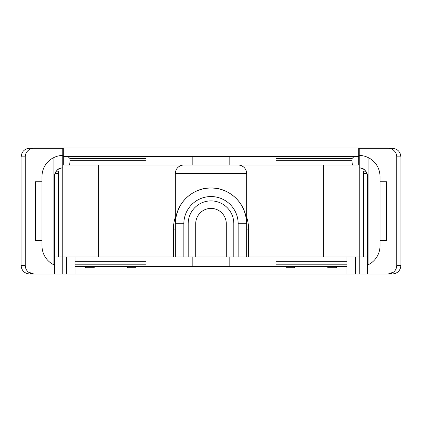 <?xml version="1.0" encoding="UTF-8"?>
<svg xmlns="http://www.w3.org/2000/svg" width="422" height="422" viewBox="0 0 422 422"><rect width="100%" height="100%" fill="white"/><g stroke="black" fill="none" stroke-linecap="round" stroke-linejoin="round"><path stroke-width="0.63" d="M34.261 148.338L34.261 148.006L387.739 148.006L387.739 148.338L388.203 148.338L359.212 148.338L359.212 256.951L62.788 256.951L62.788 155.444C59.497 155.454 56.258 156.293 53.072 157.949A21.053 21.053 0 0 0 41.989 176.496L41.989 245.836A21.053 21.053 0 0 0 53.072 264.383L54.433 265.053L54.433 176.496A8.604 8.604 0 0 1 54.501 175.447M62.788 165.049L358.711 165.049L358.711 148.006L383.44 148.006L358.711 148.006M359.212 165.049L358.711 165.049M367.499 175.447A8.604 8.604 0 0 1 367.567 176.496C366.359 170.52 363.574 167.655 359.212 167.893A8.604 8.604 0 0 1 360.71 168.072M367.567 176.496L367.567 265.053L368.928 264.383L368.928 157.949C365.742 156.293 362.503 155.454 359.212 155.444M368.928 264.383A21.053 21.053 0 0 0 380.011 245.836L380.011 176.496A21.053 21.053 0 0 0 368.928 157.949M388.451 273.994L388.203 273.994A8.519 8.519 0 0 0 396.722 265.47L400.9 265.47C400.394 270.65 397.556 273.488 392.381 273.994L367.567 273.994L367.567 265.053M400.9 265.47L400.9 156.863L396.722 156.863L396.722 265.47L396.722 156.863A8.519 8.519 0 0 0 388.203 148.338M367.567 256.951L359.212 256.951L359.212 273.994L347.011 273.994L347.011 261.297L275.999 261.297L275.999 256.951M367.567 273.994L359.212 273.994M62.788 155.444L62.788 148.338L33.797 148.338A8.519 8.519 0 0 0 25.278 156.863L25.278 265.47A8.519 8.519 0 0 0 33.797 273.994L347.011 273.994M28.474 272.127L33.797 273.994L29.619 273.994C24.444 273.488 21.606 270.65 21.1 265.47L21.1 156.863L25.278 156.863M58.695 256.951L58.695 171.137L56.311 171.137M98.294 165.049L98.294 256.951M323.706 165.049L323.706 256.951M363.305 256.951L363.305 171.137L365.689 171.137M388.245 148.338L392.381 148.338C397.556 148.845 400.394 151.688 400.9 156.863M195.713 256.951L195.713 223.697A15.287 15.287 0 0 1 211 208.41A15.287 15.287 0 0 1 226.287 223.697L226.287 256.951M33.755 148.338L29.619 148.338L33.755 148.338M388.203 273.994L393.526 272.127M275.999 165.049L275.999 160.703L351.953 160.703C352.022 163.404 352.407 164.849 353.119 165.049M351.953 160.703L351.953 158.64L354.232 156.362L358.711 156.362M351.953 158.64L275.999 158.64L275.999 156.362L229.172 156.362L229.172 165.049M275.999 158.64L275.999 160.703M229.172 156.362L192.828 156.362L192.828 165.049M192.828 156.362L63.289 156.362L63.289 165.049M146.001 156.362L146.001 165.049M68.881 165.049C69.593 164.849 69.978 163.404 70.047 160.703L146.001 160.703M146.001 158.64L70.047 158.64L67.768 156.362M70.047 158.64L70.047 160.703M63.289 156.362L63.289 148.006M354.232 156.362L275.999 156.362M54.433 273.994L54.433 265.053M54.433 176.496C55.641 170.52 58.426 167.655 62.788 167.893A8.604 8.604 0 0 0 61.29 168.072M61.264 168.077A8.604 8.604 0 0 0 60.583 168.246M60.562 168.257A8.604 8.604 0 0 0 58.637 169.101M58.632 169.106A8.604 8.604 0 0 0 58.057 169.48M58.036 169.496A8.604 8.604 0 0 0 56.996 170.372M56.928 170.441A8.604 8.604 0 0 0 56.416 171M56.173 171.306A8.604 8.604 0 0 0 54.981 173.479M54.944 173.579A8.604 8.604 0 0 0 54.501 175.425M53.072 264.383L53.072 157.949M41.989 181.761L35.3 181.761L35.3 240.577L41.989 240.577M62.788 273.994L62.788 256.951L54.433 256.951M233.809 256.951L233.809 223.697A22.809 22.809 0 0 0 211 200.893A22.809 22.809 0 0 0 188.191 223.697L188.191 256.951M175.325 256.951L175.325 223.697A35.675 35.675 0 0 1 211 188.027A35.675 35.675 0 0 1 246.675 223.697L246.675 256.951M238.15 165.049A8.519 8.519 0 0 1 246.675 173.574L175.325 173.574A8.519 8.519 90 0 1 183.85 165.049A8.519 8.519 90 0 0 175.325 173.574L175.325 223.697C176.185 198.461 197.538 187.22 211 188.027C224.462 187.22 245.815 198.461 246.675 223.697L238.15 223.697L238.15 256.951M146.001 256.951L146.001 261.297L74.989 261.297L74.989 256.951M74.989 261.297L74.989 264.198L146.001 264.198L146.001 266.472L192.828 266.472L192.828 256.951M146.001 264.198L146.001 261.297M192.828 266.472L229.172 266.472L229.172 256.951M229.172 266.472L347.011 266.472M275.999 266.472L275.999 261.297M347.011 256.951L347.011 261.297M355.366 273.994L355.366 256.951M74.989 273.994L74.989 266.472L146.001 266.472M275.999 264.198L347.011 264.198M74.989 264.198L74.989 266.472M66.634 273.994L66.634 256.951M336.487 266.472L336.487 267.727L327.799 267.727L327.799 266.472M85.513 266.472L85.513 267.727L94.201 267.727L94.201 266.472M127.286 266.472L127.286 267.727L135.974 267.727L135.974 266.472M294.714 266.472L294.714 267.727L286.026 267.727L286.026 266.472M246.675 173.574L246.675 223.697M367.077 173.642L363.305 173.642M54.923 173.642L58.695 173.642M360.736 168.077A8.604 8.604 0 0 1 361.417 168.246M361.438 168.257A8.604 8.604 0 0 1 363.363 169.101M363.368 169.106A8.604 8.604 0 0 1 363.943 169.48M363.964 169.496A8.604 8.604 0 0 1 365.004 170.372M365.072 170.441A8.604 8.604 0 0 1 365.584 171M365.827 171.306A8.604 8.604 0 0 1 367.019 173.479M367.056 173.579A8.604 8.604 0 0 1 367.499 175.425M380.011 181.761L386.7 181.761L386.7 240.577L380.011 240.577M248.595 256.951L248.595 229.13A37.595 37.595 0 0 0 246.675 217.261M175.325 217.261A37.595 37.595 0 0 0 173.405 229.13L173.405 256.951M358.711 156.53L359.212 156.53M62.788 156.53L63.289 156.53M25.278 265.47L21.1 265.47M183.85 256.951L183.85 223.697A27.15 27.15 0 0 1 211 196.547A27.15 27.15 0 0 1 238.15 223.697M175.325 223.697L183.85 223.697M173.405 229.13L175.325 229.13M248.595 229.13L246.675 229.13M21.1 156.863L21.97 153.112L23.015 151.482C24.745 149.441 26.95 148.396 29.619 148.338"/></g></svg>
